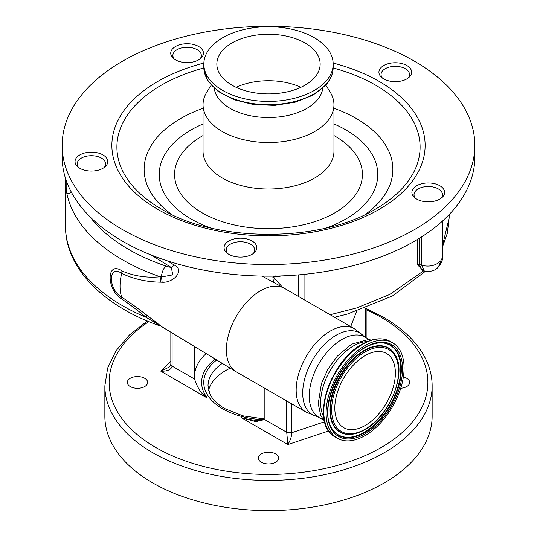 <?xml version="1.0" encoding="UTF-8"?>
<svg xmlns="http://www.w3.org/2000/svg" width="537" height="537" viewBox="0 0 537 537"><rect width="100%" height="100%" fill="white"/><g stroke="black" fill="none" stroke-linecap="round" stroke-linejoin="round"><path stroke-width="0.81" d="M236.347 371.886A48.202 27.83 -60 0 1 236.052 371.711A48.202 27.83 -60 0 1 229.044 332.994A48.202 27.83 -60 0 1 260.452 290.786A48.202 27.83 -60 0 1 284.254 288.228A48.202 27.83 -60 0 1 284.55 288.403L354.346 328.698A48.202 27.83 -60 0 0 330.248 331.081A48.202 27.83 -60 0 0 298.76 373.557A48.202 27.83 -60 0 0 306.144 412.181L236.347 371.886M167.517 260.908L174.344 265.097C179.66 267.708 180.15 271.668 175.8 276.964C171.424 280.77 166.873 282.529 162.147 282.234L160.818 282.173C146.467 281.952 133.438 279.025 121.718 273.38C107.93 263.707 107.997 289.564 121.718 297.156C129.498 302.271 137.841 308.272 146.735 315.159L161.892 326.758L236.052 371.711M72.401 194.079L66.903 193.743L71.582 192.602M253.31 253.491A14.23 8.216 0 0 0 254.679 249.974A14.23 8.216 0 0 0 250.511 244.16A14.23 8.216 0 0 0 235.005 242.382A14.23 8.216 0 0 0 226.218 249.974A14.23 8.216 0 0 0 227.594 253.491M408.14 78.053A14.23 8.216 0 0 0 409.516 74.529A14.23 8.216 0 0 0 405.348 68.723A14.23 8.216 0 0 0 389.835 66.937A14.23 8.216 0 0 0 381.055 74.529A14.23 8.216 0 0 0 382.425 78.053M199.959 59.016A14.23 8.216 0 0 0 201.328 55.492A14.23 8.216 0 0 0 197.16 49.686A14.23 8.216 0 0 0 181.654 47.9A14.23 8.216 0 0 0 172.867 55.492A14.23 8.216 0 0 0 174.243 59.016M66.796 191.487L66.796 190.32M441.112 198.247A14.23 8.216 0 0 0 442.488 194.723A14.23 8.216 0 0 0 438.32 188.917A14.23 8.216 0 0 0 422.814 187.131A14.23 8.216 0 0 0 414.027 194.723A14.23 8.216 0 0 0 415.403 198.247M424.391 271.172L421.8 265.365L421.8 236.763M419.222 238.381L419.222 264.473A17.077 9.861 180 0 1 421.8 265.365C429.768 267.151 436.145 265.567 440.937 260.613L442.488 257.411C442.636 260.116 441.562 262.949 439.273 265.909L440.937 260.613L438.575 266.694C435.588 270.547 430.842 272.031 424.331 271.158M104.265 167.443A14.23 8.216 0 0 0 105.635 163.919A14.23 8.216 0 0 0 101.473 158.113A14.23 8.216 0 0 0 85.96 156.334A14.23 8.216 0 0 0 77.18 163.919A14.23 8.216 0 0 0 78.55 167.443M323.818 417.074A46.249 26.702 -60 0 1 353.326 346.003A46.249 26.702 -60 0 1 367.415 341.552M380.706 67.917A16.365 9.451 0 0 0 378.921 72.206A16.365 9.451 0 0 0 391.466 81.396A16.365 9.451 0 0 0 409.865 76.496A16.365 9.451 0 0 0 411.651 72.206A16.365 9.451 0 0 0 399.105 63.017A16.365 9.451 0 0 0 380.706 67.917M413.678 188.111A16.365 9.451 0 0 0 411.892 192.4A16.365 9.451 0 0 0 424.438 201.59A16.365 9.451 0 0 0 442.837 196.69A16.365 9.451 0 0 0 444.623 192.4A16.365 9.451 0 0 0 432.077 183.211A16.365 9.451 0 0 0 413.678 188.111M225.869 243.355A16.365 9.451 0 0 0 224.083 247.644A16.365 9.451 0 0 0 236.629 256.834A16.365 9.451 0 0 0 255.035 251.934A16.365 9.451 0 0 0 256.814 247.644A16.365 9.451 0 0 0 244.275 238.462A16.365 9.451 0 0 0 225.869 243.355M76.825 157.307A16.365 9.451 0 0 0 75.046 161.597A16.365 9.451 0 0 0 87.585 170.786A16.365 9.451 0 0 0 105.99 165.886A16.365 9.451 0 0 0 107.769 161.597A16.365 9.451 0 0 0 95.23 152.407A16.365 9.451 0 0 0 76.825 157.307M172.518 48.88A16.365 9.451 0 0 0 170.732 53.17A16.365 9.451 0 0 0 183.278 62.359A16.365 9.451 0 0 0 201.684 57.459A16.365 9.451 0 0 0 203.463 53.17A16.365 9.451 0 0 0 190.917 43.98A16.365 9.451 0 0 0 172.518 48.88M62.164 145.406L62.164 157.026A206.336 119.127 0 0 0 220.331 272.856A206.336 119.127 0 0 0 452.349 211.108A206.336 119.127 0 0 0 474.836 157.026L474.836 145.406A206.336 119.127 0 0 0 316.669 29.569A206.336 119.127 0 0 0 84.651 91.324A206.336 119.127 0 0 0 62.164 145.406A206.336 119.127 0 0 0 220.331 261.237A206.336 119.127 0 0 0 452.349 199.489A206.336 119.127 0 0 0 474.836 145.406M365.1 345.539A55.143 31.837 120 0 0 329.074 394.131A55.143 31.837 120 0 0 337.525 438.313A55.143 31.837 120 0 0 365.1 435.581A55.143 31.837 120 0 0 401.119 386.989A55.143 31.837 120 0 0 392.668 342.807A55.143 31.837 120 0 0 365.1 345.539M211.209 85.175L207.054 91.713A65.46 37.791 0 0 0 203.04 104.735A65.46 37.791 0 0 0 253.216 141.486A65.46 37.791 0 0 0 326.825 121.892A65.46 37.791 0 0 0 333.96 104.735A65.46 37.791 0 0 0 329.946 91.713L325.791 85.175M214.263 88.256A54.358 31.381 0 0 0 257.592 116.891A54.358 31.381 0 0 0 316.937 100.392A54.358 31.381 0 0 0 322.737 88.256M326.127 81.027A64.675 37.342 0 0 0 333.175 64.071A64.675 37.342 0 0 0 283.596 27.763A64.675 37.342 0 0 0 210.873 47.122A64.675 37.342 0 0 0 203.825 64.071A64.675 37.342 0 0 0 253.404 100.379A64.675 37.342 0 0 0 326.127 81.027M222.472 50.532A51.653 29.824 0 0 0 216.847 64.071A51.653 29.824 0 0 0 256.444 93.069A51.653 29.824 0 0 0 314.528 77.61A51.653 29.824 0 0 0 320.153 64.071A51.653 29.824 0 0 0 280.556 35.073A51.653 29.824 0 0 0 222.472 50.532M365.1 425.532A42.832 24.729 120 0 0 393.077 387.788A42.832 24.729 120 0 0 386.512 353.467A42.832 24.729 120 0 0 365.1 355.588A42.832 24.729 120 0 0 337.115 393.332A42.832 24.729 120 0 0 343.68 427.653A42.832 24.729 120 0 0 365.1 425.532M144.661 378.283A10.163 5.867 0 0 0 133.585 377.008A10.163 5.867 0 0 0 127.309 382.431A10.163 5.867 0 0 0 130.29 386.58A10.163 5.867 0 0 0 141.365 387.855A10.163 5.867 0 0 0 147.641 382.431A10.163 5.867 0 0 0 144.661 378.283M400.736 388.258A10.163 5.867 0 0 0 409.691 382.431A10.163 5.867 0 0 0 406.71 378.283A10.163 5.867 0 0 0 403.381 377.001M275.689 453.926A10.163 5.867 0 0 0 264.607 452.651A10.163 5.867 0 0 0 258.337 458.074A10.163 5.867 0 0 0 261.311 462.223A10.163 5.867 0 0 0 272.393 463.498A10.163 5.867 0 0 0 278.663 458.074A10.163 5.867 0 0 0 275.689 453.926M230.225 368.174A60.48 34.918 0 0 0 208.604 390.386M432.144 385.915L432.144 416.121A163.644 94.478 180 0 1 331.128 503.411A163.644 94.478 180 0 1 152.783 482.931A163.644 94.478 180 0 1 104.856 416.121L104.856 385.915A163.644 94.478 180 0 0 152.783 452.725A163.644 94.478 180 0 0 331.128 473.204A163.644 94.478 180 0 0 432.144 385.915C432.124 376.444 429.848 367.227 425.324 358.253C417.108 342.311 403.112 328.617 383.331 317.152L366.153 308.527M172.095 332.94L172.095 366.1C171.417 369.557 167.678 371.275 160.885 371.248L169.484 366.905L170.847 364.361L170.847 332.181M328.731 430.936L287.866 444.562L286.718 432.278L291.873 432.668C291.631 436.534 290.295 440.501 287.866 444.562L241.402 417.732A66.883 38.617 0 0 0 263.15 420.921M215.223 359.085A66.883 38.617 0 0 0 207.356 398.078C201.503 394.064 197.26 387.741 194.629 379.109L194.629 346.6M194.649 379.572L194.629 379.109L172.095 366.1L170.847 364.361M264.191 387.956L264.191 419.269L256.055 421.713L241.402 417.732M350.715 326.597L356.655 311.272M300.874 87.309A51.653 29.824 0 0 0 236.126 87.309M161.892 326.758L146.259 317.38C137.767 310.426 129.665 304.351 121.959 299.163C106.259 290.161 106.172 260.15 121.959 270.923C133.841 276.105 146.567 278.052 160.147 276.777L161.462 276.971L172.746 274.857L171.37 267.533L174.344 265.097M282.529 287.282L274.253 278.025L272.843 277.193L282.274 275.884M304.909 300.149L304.909 274.279M272.843 277.193L275.481 275.951M423.391 270.809L417.437 264.734L417.437 239.468M417.437 264.734L419.222 264.473L422.048 270.353L424.082 271.078M160.818 282.173L160.147 276.777A194.951 112.555 180 0 1 122.597 259.848A194.951 112.555 180 0 1 66.903 193.743A194.951 112.555 180 0 1 65.501 180.257L65.501 226.158A194.951 112.555 0 0 0 146.259 317.38L146.735 315.159M89.719 216.498A186.413 107.628 0 0 0 128.638 249.39A186.413 107.628 0 0 0 165.792 266.01A8.538 3.537 108.8 0 0 161.462 276.971L162.147 282.234M274.253 278.025L273.387 282.267M264.305 277.273L262.103 276.092M442.488 245.664L449.154 217.847L449.154 214.585M330.134 314.716L356.521 307.983L389.741 294.471L423.579 270.883M121.959 299.163L121.718 297.156A45.531 26.286 -60 0 1 121.718 273.38L121.959 270.923M323.247 419.8L316.823 416.437A47.222 27.266 -60 0 1 304.278 380.511A47.222 27.266 -60 0 1 336.102 335.263A47.222 27.266 -60 0 1 363.368 335.82L354.346 328.698M318.83 417.249A46.249 26.702 -60 0 1 311.742 380.189A46.249 26.702 -60 0 1 341.955 339.438A46.249 26.702 -60 0 1 365.079 337.149L363.368 335.82M203.852 63.037A156.629 90.431 0 0 0 128.94 104.346A156.629 90.431 0 0 0 197.388 225.976A156.629 90.431 0 0 0 408.06 186.46A156.629 90.431 0 0 0 333.148 63.037M203.832 67.944A151.602 87.524 0 0 0 133.424 107.366A151.602 87.524 0 0 0 161.301 208.994C216.418 242.751 320.582 242.751 375.699 208.994A151.602 87.524 0 0 0 403.576 186.842A151.602 87.524 0 0 0 333.168 67.944M203.04 108.299A124.362 71.797 0 0 0 157.69 136.747A124.362 71.797 0 0 0 171.853 214.532M365.147 214.532A124.362 71.797 0 0 0 379.31 201.946A124.362 71.797 0 0 0 333.96 108.299M362.039 344.385A54.391 31.401 120 0 0 325.066 422.391M203.04 123.94A109.266 63.084 0 0 0 171.142 145.809A109.266 63.084 0 0 0 210.444 227.896M326.556 227.896A109.266 63.084 0 0 0 365.858 203.093A109.266 63.084 0 0 0 333.96 123.94M362.79 344.204A55.143 31.837 120 0 0 326.771 392.795A55.143 31.837 120 0 0 335.222 436.984C309.809 424.861 329.013 361.408 362.227 344.15C372.98 338.075 382.357 337.182 390.365 341.478A55.143 31.837 120 0 0 362.79 344.204M203.04 135.566A93.921 54.224 0 0 0 184.815 149.836A93.921 54.224 0 0 0 225.862 222.768A93.921 54.224 0 0 0 352.185 199.066A93.921 54.224 0 0 0 333.96 135.566M203.04 104.735L203.04 151.212A65.46 37.791 0 0 0 253.216 187.963A65.46 37.791 0 0 0 326.825 168.37A65.46 37.791 0 0 0 333.96 151.212L333.96 104.735M365.1 347.278A53.009 30.609 120 0 0 327.61 412.201A53.009 30.609 120 0 0 365.1 433.842A53.009 30.609 120 0 0 402.582 368.919A53.009 30.609 120 0 0 365.1 347.278M332.027 428.701A51.961 29.998 120 0 0 364.61 432.708A51.961 29.998 120 0 0 400.293 379.766A51.961 29.998 120 0 0 381.592 342.848C376.41 342.734 370.839 344.385 364.865 347.795C338.283 361.649 318.837 410.349 332.027 428.701M331.906 428.506A51.733 29.871 120 0 0 364.22 432.298A51.733 29.871 120 0 0 399.723 379.76A51.733 29.871 120 0 0 381.364 342.841M364.22 429.728A48.592 28.052 120 0 0 365.831 428.754M394.809 354.326A48.592 28.052 120 0 0 394.688 354.125A48.592 28.052 120 0 0 364.22 350.379A48.592 28.052 120 0 0 330.852 399.884A48.592 28.052 120 0 0 348.338 434.406A48.592 28.052 120 0 0 348.573 434.406M348.802 434.42C353.903 434.507 359.253 432.936 364.865 429.714C389.473 416.652 407.422 372.497 394.93 354.521A48.357 27.917 120 0 0 364.61 350.795A48.357 27.917 120 0 0 331.396 400.058A48.357 27.917 120 0 0 348.802 434.42L348.338 434.406M365.1 351.93A47.31 27.313 120 0 0 331.644 409.872A47.31 27.313 120 0 0 365.1 429.191A47.31 27.313 120 0 0 398.548 371.248A47.31 27.313 120 0 0 365.1 351.93M326.127 84.275A64.675 37.342 0 0 0 333.175 67.326C333.108 73.697 330.658 79.637 325.825 85.128L312.91 95.203L295.229 102.178L274.655 105.393L253.417 104.52L233.81 99.654L217.941 91.263L207.51 80.141L203.825 67.326A64.675 37.342 0 0 0 253.404 103.634A64.675 37.342 0 0 0 326.127 84.275M264.13 419.726A64.749 37.382 180 0 1 222.714 408.865A64.749 37.382 180 0 1 216.72 359.991M148.863 321.636A159.375 92.015 0 0 0 155.804 447.496A159.375 92.015 0 0 0 381.196 447.496A159.375 92.015 0 0 0 381.196 317.367A159.375 92.015 0 0 0 366.153 309.708M222.305 363.381A60.48 34.918 0 0 0 208.02 385.915L209.745 393.608C212.229 399.145 217.263 404.16 224.849 408.65L242.791 415.819L264.191 418.941M207.356 398.078L160.885 371.248L170.847 361.294M194.629 374.128A73.999 42.718 180 0 1 206.168 353.594M291.873 403.945L291.873 432.668L324.677 421.733M365.583 337.437L365.583 308.191M264.191 419.269L286.718 432.278L286.718 400.964M165.792 266.01A34.153 19.715 0 0 0 171.37 267.533L151.394 255.109M298.404 274.89L298.404 296.397M254.679 252.309L254.679 249.974M316.823 416.437L306.144 412.181M409.516 76.872L409.516 74.529M201.328 57.835L201.328 55.492M66.796 191.588L66.796 182.13M442.488 194.723L442.488 197.066M442.488 221.063L442.488 257.411M105.635 163.919L105.635 166.262M371.544 340.069L368.261 339.579L351.607 344.19L337.31 356.132L327.939 369.154L321.428 383.586L318.226 403.703L320.723 415.477L324.596 421.391M335.222 436.984L337.525 438.313M333.175 67.326L333.175 64.071M147.353 321.012L129.39 335.007L115.992 350.815L107.682 367.986L104.856 385.915M366.153 337.766L366.153 307.976M203.825 67.326L203.825 64.071M394.93 354.521L394.688 354.125M390.365 341.478L392.668 342.807M369.496 339.699L365.079 337.149M77.18 163.919L77.18 166.262M414.027 194.723L414.027 197.066M438.575 266.694L439.273 265.902M172.867 57.835L172.867 55.492M381.055 76.872L381.055 74.529M226.218 252.309L226.218 249.974M65.521 178.425L65.501 180.257M264.177 277.206L284.254 288.228M334.544 317.266L347.372 314.058L392.366 296.028L425.304 271.38M442.488 246.926L447.267 233.434L449.154 217.847M160.341 326.019C103.48 306.325 65.192 268.057 65.501 226.158"/></g></svg>

